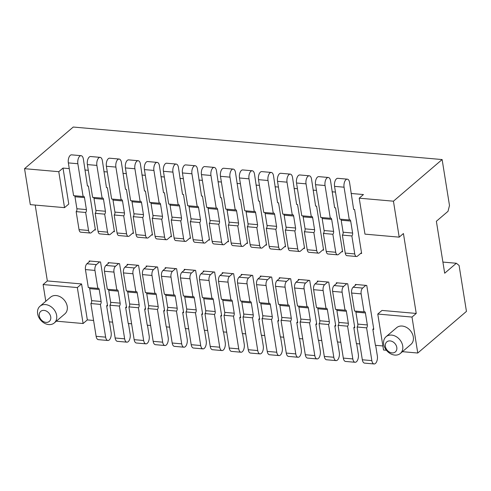 <?xml version="1.0" encoding="UTF-8"?>
<svg xmlns="http://www.w3.org/2000/svg" width="491" height="491" viewBox="0 0 491 491"><rect width="100%" height="100%" fill="white"/><g stroke="black" fill="none" stroke-linecap="round" stroke-linejoin="round"><path stroke-width="0.74" d="M386.442 350.267L383.532 350.009L377.769 314.05L382.004 310.429L416.233 313.442L403.43 233.532L399.195 237.153L364.973 234.133L359.209 198.174L393.438 201.193L399.195 237.153M402.424 351.673L417.755 353.029L411.998 317.063L377.769 314.05M400.349 353.446L410.936 344.4A10.998 8.513 -130.5 0 0 413.293 336.875A10.998 8.513 -130.5 0 0 406.493 327.411A10.998 8.513 -130.5 0 0 396.642 327.681L386.055 336.728A10.998 8.513 -130.5 0 0 383.698 344.252A10.998 8.513 -130.5 0 0 390.498 353.71A10.998 8.513 -130.5 0 0 400.349 353.446A10.998 8.513 -130.5 0 0 402.712 345.928A10.998 8.513 -130.5 0 0 395.912 336.464A10.998 8.513 -130.5 0 0 386.055 336.728M64.536 207.65L30.307 204.637L24.55 168.677L58.779 171.69L64.536 207.65L68.771 204.035L63.014 168.069L69.268 168.622M45.786 301.265L43.11 284.547L77.339 287.566L81.574 283.945L87.33 319.905L83.096 323.526L77.339 287.566M83.096 323.526L56.355 321.169M54.28 322.943L64.867 313.89A10.998 8.513 -130.5 0 0 67.224 306.372A10.998 8.513 -130.5 0 0 60.424 296.908A10.998 8.513 -130.5 0 0 50.573 297.172L39.986 306.224A10.998 8.513 -130.5 0 0 37.629 313.743A10.998 8.513 -130.5 0 0 44.429 323.207A10.998 8.513 -130.5 0 0 54.28 322.943A10.998 8.513 -130.5 0 0 56.643 315.425A10.998 8.513 -130.5 0 0 49.843 305.961A10.998 8.513 -130.5 0 0 39.986 306.224M382.882 345.959L375.406 345.302L372.847 329.32L373.639 328.411M417.755 353.029L466.45 311.392L459.091 265.447L456.335 263.256L444.686 273.217L436.37 221.269L448.013 211.314L449.492 205.508L442.127 159.557L73.245 127.04L24.55 168.677M93.585 320.457L87.33 319.905M112.605 322.133L109.198 321.832L106.639 305.85L107.431 304.948M131.619 323.808L128.212 323.508L125.653 307.526L126.445 306.623M150.633 325.484L147.226 325.189L144.667 309.201L145.459 308.299M169.647 327.166L166.24 326.865L163.681 310.883L164.473 309.974M188.661 328.841L185.254 328.54L182.695 312.558L183.487 311.65M207.675 330.517L204.274 330.216L201.709 314.234L202.507 313.326M226.689 332.192L223.288 331.891L220.729 315.909L221.521 315.001M245.703 333.868L242.302 333.567L239.743 317.585L240.535 316.677M264.723 335.543L261.316 335.243L258.757 319.26L259.549 318.358M283.737 337.219L280.33 336.918L277.771 320.936L278.563 320.034M302.751 338.894L299.344 338.594L296.785 322.612L297.577 321.709M321.765 340.57L318.358 340.269L315.799 324.287L316.591 323.385M340.779 342.245L337.378 341.945L334.813 325.963L335.611 325.06M359.793 343.921L356.392 343.626L353.833 327.638L354.625 326.736M349.567 182.492L353.643 209.448L354.594 209.528L361.634 253.485L360.689 253.399L357.509 256.118A4.401 2.185 -85 0 1 356.484 256.505A4.401 2.185 -85 0 1 354.754 253.933L351.869 235.938A2.197 1.092 95 0 0 352.612 233.047L350.691 221.06A2.197 1.092 95 0 0 349.825 219.772A2.197 1.092 95 0 0 349.31 219.968L344.062 187.2A5.72 2.842 -85 0 1 347.321 179.154A5.72 2.842 -85 0 1 349.567 182.492M361.511 252.699L360.689 253.399M375.652 345.32L377.346 355.907A5.72 2.842 -85 0 1 374.093 363.96A5.72 2.842 -85 0 1 371.84 360.615L366.593 327.847A2.197 1.092 95 0 0 367.329 324.944L365.408 312.957A2.197 1.092 95 0 0 364.549 311.681A2.197 1.092 95 0 0 364.034 311.877L361.155 293.882A4.401 2.185 -85 0 1 362.628 288.076L365.807 285.363L355.349 284.442L355.472 285.228M349.31 219.968L339.803 219.127L334.555 186.365A5.72 2.842 -85 0 1 337.814 178.313L347.321 179.154M351.869 235.938L342.362 235.103A2.197 1.092 95 0 0 343.105 232.206L341.184 220.22A2.197 1.092 95 0 0 340.791 219.213M356.484 256.505L346.977 255.67A4.401 2.185 -85 0 1 345.247 253.092L342.362 235.103M351.083 193.466L363.444 194.553L359.209 198.174M365.807 285.363L366.759 285.449L373.798 329.4L372.847 329.32M356.632 343.645L358.332 354.232A5.72 2.842 -85 0 1 355.079 362.278A5.72 2.842 -85 0 1 352.826 358.939L347.579 326.171A2.197 1.092 95 0 0 348.315 323.268L346.394 311.282A2.197 1.092 95 0 0 345.535 310.005A2.197 1.092 95 0 0 345.02 310.202L342.135 292.206A4.401 2.185 -85 0 1 343.614 286.4L346.787 283.688L347.738 283.773L354.784 327.724L353.833 327.638M346.787 283.688L336.335 282.767L336.458 283.553M337.618 341.969L339.318 352.556A5.72 2.842 -85 0 1 336.059 360.603A5.72 2.842 -85 0 1 333.812 357.264L328.565 324.496A2.197 1.092 95 0 0 329.301 321.593L327.38 309.606A2.197 1.092 95 0 0 326.515 308.33A2.197 1.092 95 0 0 326.006 308.526L323.121 290.531A4.401 2.185 -85 0 1 324.6 284.725L327.773 282.012L328.725 282.098L335.764 326.049L334.813 325.963M327.773 282.012L317.315 281.091L317.444 281.877M318.604 340.294L320.298 350.881A5.72 2.842 -85 0 1 317.045 358.927A5.72 2.842 -85 0 1 314.799 355.582L309.551 322.82A2.197 1.092 95 0 0 310.287 319.917L308.366 307.931A2.197 1.092 95 0 0 307.501 306.654A2.197 1.092 95 0 0 306.992 306.85L304.107 288.855A4.401 2.185 -85 0 1 305.586 283.049L308.759 280.336L309.711 280.422L316.75 324.373L315.799 324.287M308.759 280.336L298.301 279.416L298.43 280.201M299.59 338.618L301.284 349.205A5.72 2.842 -85 0 1 298.031 357.252A5.72 2.842 -85 0 1 295.778 353.907L290.531 321.145A2.197 1.092 95 0 0 291.273 318.242L289.352 306.255A2.197 1.092 95 0 0 288.487 304.979A2.197 1.092 95 0 0 287.978 305.169L285.093 287.18A4.401 2.185 -85 0 1 286.572 281.374L289.745 278.661L290.697 278.747L297.736 322.697L296.785 322.612M289.745 278.661L279.287 277.74L279.416 278.526M280.576 336.943L282.27 347.524A5.72 2.842 -85 0 1 279.017 355.576A5.72 2.842 -85 0 1 276.764 352.231L271.517 319.469A2.197 1.092 95 0 0 272.26 316.566L270.338 304.58A2.197 1.092 95 0 0 269.473 303.303A2.197 1.092 95 0 0 268.958 303.493L266.079 285.498A4.401 2.185 -85 0 1 267.552 279.698L270.731 276.979L271.683 277.065L278.722 321.022L277.771 320.936M270.731 276.979L260.273 276.065L260.402 276.85M261.562 335.267L263.256 345.848A5.72 2.842 -85 0 1 260.003 353.901A5.72 2.842 -85 0 1 257.75 350.556L252.503 317.794A2.197 1.092 95 0 0 253.239 314.891L251.324 302.904A2.197 1.092 95 0 0 250.459 301.627A2.197 1.092 95 0 0 249.944 301.818L247.065 283.823A4.401 2.185 -85 0 1 248.538 278.016L251.717 275.304L252.669 275.39L259.708 319.346L258.757 319.26M251.717 275.304L241.259 274.389L241.382 275.175M242.548 333.585L244.242 344.173A5.72 2.842 -85 0 1 240.989 352.225A5.72 2.842 -85 0 1 238.736 348.88L233.489 316.118A2.197 1.092 95 0 0 234.225 313.215L232.311 301.228A2.197 1.092 95 0 0 231.445 299.952A2.197 1.092 95 0 0 230.93 300.142L228.051 282.147A4.401 2.185 -85 0 1 229.524 276.341L232.703 273.628L233.655 273.714L240.694 317.671L239.743 317.585M232.703 273.628L222.245 272.708L222.368 273.499M223.534 331.91L225.228 342.497A5.72 2.842 -85 0 1 221.975 350.549A5.72 2.842 -85 0 1 219.722 347.205L214.475 314.443A2.197 1.092 95 0 0 215.211 311.54L213.29 299.553A2.197 1.092 95 0 0 212.431 298.276A2.197 1.092 95 0 0 211.916 298.467L209.031 280.471A4.401 2.185 -85 0 1 210.51 274.665L213.689 271.953L214.635 272.039L221.68 315.989L220.729 315.909M213.689 271.953L203.231 271.032L203.354 271.818M204.514 330.234L206.214 340.822A5.72 2.842 -85 0 1 202.955 348.874A5.72 2.842 -85 0 1 200.709 345.529L195.461 312.761A2.197 1.092 95 0 0 196.197 309.864L194.276 297.871A2.197 1.092 95 0 0 193.411 296.601A2.197 1.092 95 0 0 192.902 296.791L190.017 278.796A4.401 2.185 -85 0 1 191.496 272.99L194.669 270.277L195.621 270.363L202.66 314.314L201.709 314.234M194.669 270.277L184.211 269.356L184.34 270.142M185.5 328.559L187.2 339.146A5.72 2.842 -85 0 1 183.941 347.198A5.72 2.842 -85 0 1 181.695 343.853L176.447 311.085A2.197 1.092 95 0 0 177.183 308.182L175.262 296.196A2.197 1.092 95 0 0 174.397 294.919A2.197 1.092 95 0 0 173.888 295.116L171.003 277.12A4.401 2.185 -85 0 1 172.482 271.314L175.655 268.602L176.607 268.687L183.646 312.638L182.695 312.558M175.655 268.602L165.197 267.681L165.326 268.467M166.486 326.883L168.18 337.47A5.72 2.842 -85 0 1 164.927 345.523A5.72 2.842 -85 0 1 162.681 342.178L157.427 309.41A2.197 1.092 95 0 0 158.17 306.507L156.248 294.52A2.197 1.092 95 0 0 155.383 293.244A2.197 1.092 95 0 0 154.874 293.44L151.989 275.445A4.401 2.185 -85 0 1 153.468 269.639L156.641 266.926L157.593 267.012L164.632 310.963L163.681 310.883M156.641 266.926L146.183 266.005L146.312 266.791M147.472 325.208L149.166 335.795A5.72 2.842 -85 0 1 145.913 343.841A5.72 2.842 -85 0 1 143.66 340.502L138.413 307.734A2.197 1.092 95 0 0 139.156 304.831L137.234 292.845A2.197 1.092 95 0 0 136.369 291.568A2.197 1.092 95 0 0 135.854 291.764L132.975 273.769A4.401 2.185 -85 0 1 134.454 267.963L137.627 265.25L138.579 265.336L145.618 309.287L144.667 309.201M137.627 265.25L127.169 264.33L127.298 265.115M128.458 323.532L130.152 334.119A5.72 2.842 -85 0 1 126.899 342.166A5.72 2.842 -85 0 1 124.646 338.827L119.399 306.059A2.197 1.092 95 0 0 120.142 303.156L118.221 291.169A2.197 1.092 95 0 0 117.355 289.893A2.197 1.092 95 0 0 116.84 290.089L113.961 272.094A4.401 2.185 -85 0 1 115.434 266.288L118.613 263.575L119.565 263.661L126.604 307.611L125.653 307.526M118.613 263.575L108.155 262.654L108.278 263.44M109.444 321.857L111.138 332.444A5.72 2.842 -85 0 1 107.885 340.49A5.72 2.842 -85 0 1 105.633 337.145L100.385 304.383A2.197 1.092 95 0 0 101.121 301.48L99.207 289.494A2.197 1.092 95 0 0 98.341 288.217A2.197 1.092 95 0 0 97.826 288.413L94.947 270.418A4.401 2.185 -85 0 1 96.42 264.612L99.599 261.899L100.551 261.985L107.59 305.936L106.639 305.85M99.599 261.899L89.141 260.979L89.264 261.764M43.11 284.547L47.345 280.932L81.574 283.945M47.345 280.932L35.192 205.066M95.426 230.015L94.481 229.935L91.301 232.654A4.401 2.185 -85 0 1 90.276 233.041A4.401 2.185 -85 0 1 88.546 230.469L85.661 212.474A2.197 1.092 95 0 0 86.404 209.577L84.483 197.591A2.197 1.092 95 0 0 83.617 196.308A2.197 1.092 95 0 0 83.108 196.498L77.854 163.736A5.72 2.842 -85 0 1 81.113 155.684A5.72 2.842 -85 0 1 83.36 159.029L87.435 185.985L88.386 186.064L95.426 230.015M84.875 169.996L88.282 170.297M114.446 231.697L113.495 231.611L110.315 234.33A4.401 2.185 -85 0 1 109.29 234.716A4.401 2.185 -85 0 1 107.56 232.145L104.681 214.15A2.197 1.092 95 0 0 105.418 211.259L103.497 199.272A2.197 1.092 95 0 0 102.631 197.983A2.197 1.092 95 0 0 102.122 198.174L96.874 165.412A5.72 2.842 -85 0 1 100.127 157.359A5.72 2.842 -85 0 1 102.374 160.704L106.455 187.66L107.406 187.74L114.446 231.697M103.896 171.678L107.296 171.973M133.46 233.372L132.509 233.286L129.336 236.005A4.401 2.185 -85 0 1 128.304 236.392A4.401 2.185 -85 0 1 126.574 233.82L123.695 215.825A2.197 1.092 95 0 0 124.432 212.934L122.511 200.948A2.197 1.092 95 0 0 121.645 199.659A2.197 1.092 95 0 0 121.136 199.855L115.888 167.087A5.72 2.842 -85 0 1 119.141 159.041A5.72 2.842 -85 0 1 121.394 162.38L125.469 189.336L126.42 189.416L133.46 233.372M122.91 173.354L126.31 173.648M152.474 235.048L151.523 234.962L148.35 237.681A4.401 2.185 -85 0 1 147.318 238.067A4.401 2.185 -85 0 1 145.588 235.496L142.709 217.501A2.197 1.092 95 0 0 143.446 214.61L141.531 202.623A2.197 1.092 95 0 0 140.665 201.335A2.197 1.092 95 0 0 140.15 201.531L134.902 168.763A5.72 2.842 -85 0 1 138.155 160.717A5.72 2.842 -85 0 1 140.408 164.055L144.483 191.011L145.434 191.091L152.474 235.048M141.924 175.029L145.324 175.33M171.488 236.723L170.537 236.637L167.363 239.356A4.401 2.185 -85 0 1 166.339 239.743A4.401 2.185 -85 0 1 164.608 237.171L161.723 219.176A2.197 1.092 95 0 0 162.466 216.285L160.545 204.299A2.197 1.092 95 0 0 159.679 203.01A2.197 1.092 95 0 0 159.164 203.206L153.916 170.438A5.72 2.842 -85 0 1 157.169 162.392A5.72 2.842 -85 0 1 159.422 165.737L163.497 192.687L164.448 192.773L171.488 236.723M160.938 176.705L164.344 177.005M190.502 238.399L189.551 238.319L186.377 241.032A4.401 2.185 -85 0 1 185.352 241.419A4.401 2.185 -85 0 1 183.622 238.847L180.737 220.852A2.197 1.092 95 0 0 181.48 217.961L179.559 205.975A2.197 1.092 95 0 0 178.693 204.686A2.197 1.092 95 0 0 178.178 204.882L172.93 172.114A5.72 2.842 -85 0 1 176.183 164.068A5.72 2.842 -85 0 1 178.436 167.413L182.511 194.362L183.462 194.448L190.502 238.399M179.952 178.38L183.358 178.681M209.516 240.074L208.565 239.995L205.391 242.707A4.401 2.185 -85 0 1 204.366 243.094A4.401 2.185 -85 0 1 202.636 240.522L199.751 222.527A2.197 1.092 95 0 0 200.494 219.637L198.573 207.65A2.197 1.092 95 0 0 197.707 206.361A2.197 1.092 95 0 0 197.192 206.558L191.944 173.789A5.72 2.842 -85 0 1 195.203 165.743A5.72 2.842 -85 0 1 197.45 169.088L201.525 196.038L202.476 196.124L209.516 240.074M198.965 180.056L202.372 180.357M228.53 241.75L227.585 241.67L224.405 244.383A4.401 2.185 -85 0 1 223.38 244.77A4.401 2.185 -85 0 1 221.65 242.198L218.765 224.203A2.197 1.092 95 0 0 219.508 221.312L217.587 209.326A2.197 1.092 95 0 0 216.721 208.037A2.197 1.092 95 0 0 216.212 208.233L210.958 175.471A5.72 2.842 -85 0 1 214.217 167.419A5.72 2.842 -85 0 1 216.463 170.764L220.539 197.713L221.49 197.799L228.53 241.75M217.979 181.731L221.386 182.032M247.55 243.426L246.599 243.346L243.419 246.065A4.401 2.185 -85 0 1 242.394 246.451A4.401 2.185 -85 0 1 240.664 243.874L237.785 225.885A2.197 1.092 95 0 0 238.522 222.988L236.601 211.001A2.197 1.092 95 0 0 235.735 209.718A2.197 1.092 95 0 0 235.226 209.909L229.978 177.147A5.72 2.842 -85 0 1 233.231 169.094A5.72 2.842 -85 0 1 235.477 172.439L239.559 199.389L240.51 199.475L247.55 243.426M236.993 183.407L240.4 183.708M266.564 245.101L265.613 245.021L262.433 247.74A4.401 2.185 -85 0 1 261.408 248.127A4.401 2.185 -85 0 1 259.678 245.555L256.799 227.56A2.197 1.092 95 0 0 257.536 224.663L255.615 212.677A2.197 1.092 95 0 0 254.749 211.394A2.197 1.092 95 0 0 254.24 211.584L248.992 178.822A5.72 2.842 -85 0 1 252.245 170.77A5.72 2.842 -85 0 1 254.498 174.115L258.573 201.065L259.524 201.15L266.564 245.101M256.014 185.082L259.414 185.383M285.578 246.777L284.627 246.697L281.453 249.416A4.401 2.185 -85 0 1 280.422 249.802A4.401 2.185 -85 0 1 278.692 247.231L275.813 229.236A2.197 1.092 95 0 0 276.55 226.339L274.635 214.352A2.197 1.092 95 0 0 273.769 213.069A2.197 1.092 95 0 0 273.254 213.26L268.006 180.498A5.72 2.842 -85 0 1 271.259 172.445A5.72 2.842 -85 0 1 273.512 175.79L277.587 202.74L278.538 202.826L285.578 246.777M275.028 186.758L278.428 187.059M304.592 248.452L303.641 248.372L300.467 251.091A4.401 2.185 -85 0 1 299.442 251.478A4.401 2.185 -85 0 1 297.712 248.906L294.827 230.911A2.197 1.092 95 0 0 295.57 228.014L293.649 216.028A2.197 1.092 95 0 0 292.783 214.745A2.197 1.092 95 0 0 292.268 214.935L287.02 182.173A5.72 2.842 -85 0 1 290.273 174.121A5.72 2.842 -85 0 1 292.526 177.466L296.601 204.416L297.552 204.501L304.592 248.452M294.041 188.434L297.442 188.734M323.606 250.134L322.655 250.048L319.481 252.767A4.401 2.185 -85 0 1 318.456 253.153A4.401 2.185 -85 0 1 316.726 250.582L313.841 232.587A2.197 1.092 95 0 0 314.584 229.696L312.663 217.703A2.197 1.092 95 0 0 311.797 216.421A2.197 1.092 95 0 0 311.282 216.611L306.034 183.849A5.72 2.842 -85 0 1 309.287 175.796A5.72 2.842 -85 0 1 311.54 179.141L315.615 206.097L316.566 206.177L323.606 250.134M313.055 190.109L316.462 190.41M342.62 251.809L341.668 251.723L338.495 254.442A4.401 2.185 -85 0 1 337.47 254.829A4.401 2.185 -85 0 1 335.74 252.257L332.855 234.262A2.197 1.092 95 0 0 333.598 231.371L331.677 219.385A2.197 1.092 95 0 0 330.811 218.096A2.197 1.092 95 0 0 330.296 218.292L325.048 185.524A5.72 2.842 -85 0 1 328.307 177.472A5.72 2.842 -85 0 1 330.553 180.817L334.629 207.773L335.58 207.853L342.62 251.809M332.069 191.791L335.476 192.085M58.779 171.69L63.014 168.069M393.438 201.193L442.127 159.557M364.034 311.877L354.527 311.036L351.642 293.041A4.401 2.185 -85 0 1 353.121 287.235L356.3 284.522M374.093 363.96L364.586 363.119A5.72 2.842 -85 0 1 362.333 359.774L357.086 327.012A2.197 1.092 95 0 0 357.822 324.109L355.901 312.123A2.197 1.092 95 0 0 355.509 311.122M95.303 229.229L94.481 229.935M97.826 288.413L88.319 287.573L85.44 269.577A4.401 2.185 -85 0 1 86.913 263.771L90.092 261.059M107.885 340.49L98.378 339.655A5.72 2.842 -85 0 1 96.126 336.31L90.878 303.542A2.197 1.092 95 0 0 91.614 300.645L89.693 288.653A2.197 1.092 95 0 0 89.307 287.658M83.108 196.498L73.595 195.663L68.347 162.895A5.72 2.842 -85 0 1 71.606 154.849L81.113 155.684M90.276 233.041L80.769 232.2A4.401 2.185 -85 0 1 79.039 229.628L76.154 211.633A2.197 1.092 95 0 0 76.897 208.743L74.976 196.756A2.197 1.092 95 0 0 74.583 195.749M411.998 317.063L416.233 313.442M442.907 262.077L456.335 263.256M114.317 230.905L113.495 231.611M102.122 198.174L92.615 197.339L87.367 164.577A5.72 2.842 -85 0 1 90.62 156.525L100.127 157.359M104.681 214.15L95.168 213.309A2.197 1.092 95 0 0 95.911 210.418L93.99 198.432A2.197 1.092 95 0 0 93.597 197.425M109.29 234.716L99.783 233.876A4.401 2.185 -85 0 1 98.053 231.304L95.168 213.309M116.84 290.089L107.333 289.248L104.454 271.253A4.401 2.185 -85 0 1 105.927 265.447L109.106 262.734M126.899 342.166L117.392 341.331A5.72 2.842 -85 0 1 115.139 337.986L109.892 305.224A2.197 1.092 95 0 0 110.628 302.321L108.714 290.334A2.197 1.092 95 0 0 108.321 289.334M85.661 212.474L76.154 211.633M133.331 232.581L132.509 233.286M121.136 199.855L111.629 199.015L106.381 166.253A5.72 2.842 -85 0 1 109.634 158.2L119.141 159.041M123.695 215.825L114.188 214.984A2.197 1.092 95 0 0 114.925 212.094L113.004 200.107A2.197 1.092 95 0 0 112.611 199.1M128.304 236.392L118.797 235.551A4.401 2.185 -85 0 1 117.067 232.98L114.188 214.984M135.854 291.764L126.347 290.924L123.468 272.928A4.401 2.185 -85 0 1 124.941 267.122L128.12 264.41M145.913 343.841L136.406 343.006A5.72 2.842 -85 0 1 134.153 339.662L128.906 306.9A2.197 1.092 95 0 0 129.649 303.997L127.728 292.01A2.197 1.092 95 0 0 127.335 291.01M138.413 307.734L128.906 306.9M152.345 234.262L151.523 234.962M140.15 201.531L130.643 200.69L125.395 167.928A5.72 2.842 -85 0 1 128.648 159.876L138.155 160.717M142.709 217.501L133.202 216.666A2.197 1.092 95 0 0 133.939 213.769L132.024 201.783A2.197 1.092 95 0 0 131.625 200.776M147.318 238.067L137.811 237.233A4.401 2.185 -85 0 1 136.081 234.655L133.202 216.666M154.874 293.44L145.367 292.599L142.482 274.604A4.401 2.185 -85 0 1 143.961 268.798L147.134 266.085M164.927 345.523L155.42 344.682A5.72 2.842 -85 0 1 153.167 341.337L147.92 308.575A2.197 1.092 95 0 0 148.663 305.672L146.741 293.686A2.197 1.092 95 0 0 146.349 292.685M157.427 309.41L147.92 308.575M171.359 235.938L170.537 236.637M159.164 203.206L149.657 202.366L144.409 169.604A5.72 2.842 -85 0 1 147.662 161.551L157.169 162.392M161.723 219.176L152.216 218.342A2.197 1.092 95 0 0 152.953 215.445L151.038 203.458A2.197 1.092 95 0 0 150.639 202.452M166.339 239.743L156.832 238.908A4.401 2.185 -85 0 1 155.101 236.337L152.216 218.342M173.888 295.116L164.381 294.275L161.496 276.28A4.401 2.185 -85 0 1 162.975 270.48L166.148 267.761M183.941 347.198L174.434 346.358A5.72 2.842 -85 0 1 172.188 343.013L166.94 310.251A2.197 1.092 95 0 0 167.677 307.348L165.755 295.361A2.197 1.092 95 0 0 165.363 294.367M176.447 311.085L166.94 310.251M190.379 237.613L189.551 238.319M178.178 204.882L168.671 204.041L163.423 171.279A5.72 2.842 -85 0 1 166.676 163.227L176.183 164.068M180.737 220.852L171.23 220.017A2.197 1.092 95 0 0 171.973 217.12L170.052 205.134A2.197 1.092 95 0 0 169.659 204.127M185.352 241.419L175.846 240.584A4.401 2.185 -85 0 1 174.115 238.012L171.23 220.017M192.902 296.791L183.395 295.95L180.51 277.961A4.401 2.185 -85 0 1 181.989 272.155L185.162 269.442M202.955 348.874L193.448 348.033A5.72 2.842 -85 0 1 191.202 344.688L185.954 311.926A2.197 1.092 95 0 0 186.69 309.023L184.769 297.037A2.197 1.092 95 0 0 184.377 296.042M195.461 312.761L185.954 311.926M209.393 239.289L208.565 239.995M197.192 206.558L187.685 205.717L182.437 172.955A5.72 2.842 -85 0 1 185.69 164.902L195.203 165.743M199.751 222.527L190.244 221.693A2.197 1.092 95 0 0 190.987 218.796L189.066 206.809A2.197 1.092 95 0 0 188.673 205.803M204.366 243.094L194.859 242.259A4.401 2.185 -85 0 1 193.129 239.688L190.244 221.693M211.916 298.467L202.409 297.632L199.524 279.637A4.401 2.185 -85 0 1 201.003 273.831L204.176 271.118M221.975 350.549L212.462 349.709A5.72 2.842 -85 0 1 210.216 346.364L204.968 313.602A2.197 1.092 95 0 0 205.704 310.699L203.783 298.712A2.197 1.092 95 0 0 203.391 297.718M214.475 314.443L204.968 313.602M228.407 240.964L227.585 241.67M216.212 208.233L206.699 207.392L201.451 174.63A5.72 2.842 -85 0 1 204.71 166.578L214.217 167.419M218.765 224.203L209.258 223.368A2.197 1.092 95 0 0 210.001 220.477L208.08 208.485A2.197 1.092 95 0 0 207.687 207.484M223.38 244.77L213.873 243.935A4.401 2.185 -85 0 1 212.143 241.363L209.258 223.368M230.93 300.142L221.423 299.307L218.538 281.312A4.401 2.185 -85 0 1 220.017 275.506L223.196 272.793M240.989 352.225L231.482 351.384A5.72 2.842 -85 0 1 229.229 348.045L223.982 315.277A2.197 1.092 95 0 0 224.718 312.374L222.797 300.388A2.197 1.092 95 0 0 222.411 299.393M233.489 316.118L223.982 315.277M247.421 242.64L246.599 243.346M235.226 209.909L225.719 209.074L220.471 176.306A5.72 2.842 -85 0 1 223.724 168.253L233.231 169.094M237.785 225.885L228.272 225.044A2.197 1.092 95 0 0 229.015 222.153L227.094 210.166A2.197 1.092 95 0 0 226.701 209.16M242.394 246.451L232.887 245.61A4.401 2.185 -85 0 1 231.157 243.039L228.272 225.044M249.944 301.818L240.437 300.983L237.558 282.988A4.401 2.185 -85 0 1 239.031 277.182L242.21 274.469M260.003 353.901L250.496 353.06A5.72 2.842 -85 0 1 248.243 349.721L242.996 316.953A2.197 1.092 95 0 0 243.732 314.05L241.817 302.063A2.197 1.092 95 0 0 241.425 301.069M252.503 317.794L242.996 316.953M266.435 244.315L265.613 245.021M254.24 211.584L244.733 210.749L239.485 177.981A5.72 2.842 -85 0 1 242.738 169.935L252.245 170.77M256.799 227.56L247.292 226.719A2.197 1.092 95 0 0 248.029 223.828L246.108 211.842A2.197 1.092 95 0 0 245.715 210.835M261.408 248.127L251.901 247.286A4.401 2.185 -85 0 1 250.171 244.714L247.292 226.719M268.958 303.493L259.451 302.659L256.572 284.663A4.401 2.185 -85 0 1 258.045 278.857L261.224 276.145M279.017 355.576L269.51 354.741A5.72 2.842 -85 0 1 267.257 351.396L262.01 318.628A2.197 1.092 95 0 0 262.753 315.725L260.831 303.739A2.197 1.092 95 0 0 260.439 302.744M271.517 319.469L262.01 318.628M285.449 245.991L284.627 246.697M273.254 213.26L263.747 212.425L258.499 179.657A5.72 2.842 -85 0 1 261.752 171.611L271.259 172.445M275.813 229.236L266.306 228.395A2.197 1.092 95 0 0 267.043 225.504L265.122 213.517A2.197 1.092 95 0 0 264.729 212.511M280.422 249.802L270.915 248.962A4.401 2.185 -85 0 1 269.185 246.39L266.306 228.395M287.978 305.169L278.471 304.334L275.586 286.339A4.401 2.185 -85 0 1 277.065 280.533L280.238 277.82M298.031 357.252L288.524 356.417A5.72 2.842 -85 0 1 286.271 353.072L281.024 320.304A2.197 1.092 95 0 0 281.766 317.401L279.845 305.414A2.197 1.092 95 0 0 279.453 304.42M290.531 321.145L281.024 320.304M304.463 247.667L303.641 248.372M292.268 214.935L282.761 214.101L277.513 181.332A5.72 2.842 -85 0 1 280.766 173.286L290.273 174.121M294.827 230.911L285.32 230.07A2.197 1.092 95 0 0 286.057 227.18L284.142 215.193A2.197 1.092 95 0 0 283.743 214.186M299.442 251.478L289.929 250.637A4.401 2.185 -85 0 1 288.199 248.065L285.32 230.07M306.992 306.85L297.485 306.01L294.6 288.014A4.401 2.185 -85 0 1 296.079 282.208L299.252 279.496M317.045 358.927L307.538 358.092A5.72 2.842 -85 0 1 305.292 354.748L300.038 321.979A2.197 1.092 95 0 0 300.78 319.076L298.859 307.09A2.197 1.092 95 0 0 298.467 306.096M309.551 322.82L300.038 321.979M323.483 249.342L322.655 250.048M311.282 216.611L301.775 215.776L296.527 183.008A5.72 2.842 -85 0 1 299.78 174.962L309.287 175.796M313.841 232.587L304.334 231.746A2.197 1.092 95 0 0 305.077 228.855L303.156 216.869A2.197 1.092 95 0 0 302.763 215.862M318.456 253.153L308.949 252.313A4.401 2.185 -85 0 1 307.219 249.741L304.334 231.746M326.006 308.526L316.499 307.685L313.614 289.69A4.401 2.185 -85 0 1 315.093 283.884L318.266 281.171M336.059 360.603L326.552 359.768A5.72 2.842 -85 0 1 324.305 356.423L319.058 323.661A2.197 1.092 95 0 0 319.794 320.758L317.873 308.771A2.197 1.092 95 0 0 317.481 307.771M328.565 324.496L319.058 323.661M342.497 251.018L341.668 251.723M330.296 218.292L320.789 217.452L315.541 184.69A5.72 2.842 -85 0 1 318.794 176.637L328.307 177.472M332.855 234.262L323.348 233.421A2.197 1.092 95 0 0 324.091 230.531L322.17 218.544A2.197 1.092 95 0 0 321.777 217.538M337.47 254.829L327.963 253.988A4.401 2.185 -85 0 1 326.233 251.417L323.348 233.421M345.02 310.202L335.513 309.361L332.628 291.366A4.401 2.185 -85 0 1 334.107 285.559L337.28 282.847M355.079 362.278L345.566 361.444A5.72 2.842 -85 0 1 343.319 358.099L338.072 325.337A2.197 1.092 95 0 0 338.808 322.434L336.887 310.447A2.197 1.092 95 0 0 336.495 309.447M347.579 326.171L338.072 325.337M119.399 306.059L109.892 305.224M366.593 327.847L357.086 327.012M100.385 304.383L90.878 303.542M39.311 315.891A6.598 5.106 -130.5 0 0 45.976 322.384A6.598 5.106 -130.5 0 0 50.72 316.898A6.598 5.106 -130.5 0 0 44.055 310.398A6.598 5.106 -130.5 0 0 39.311 315.891M396.789 347.401A6.598 5.106 -130.5 0 0 390.124 340.907A6.598 5.106 -130.5 0 0 385.38 346.394A6.598 5.106 -130.5 0 0 392.045 352.894A6.598 5.106 -130.5 0 0 396.789 347.401M344.062 187.2L334.555 186.365M350.691 221.06L341.184 220.22M352.612 233.047L343.105 232.206M354.754 253.933L345.247 253.092M96.874 165.412L87.367 164.577M103.497 199.272L93.99 198.432M105.418 211.259L95.911 210.418M107.56 232.145L98.053 231.304M77.854 163.736L68.347 162.895M84.483 197.591L74.976 196.756M86.404 209.577L76.897 208.743M88.546 230.469L79.039 229.628M115.888 167.087L106.381 166.253M122.511 200.948L113.004 200.107M124.432 212.934L114.925 212.094M126.574 233.82L117.067 232.98M143.66 340.502L134.153 339.662M139.156 304.831L129.649 303.997M137.234 292.845L127.728 292.01M132.975 273.769L123.468 272.928M134.454 267.963L124.941 267.122M134.902 168.763L125.395 167.928M141.531 202.623L132.024 201.783M143.446 214.61L133.939 213.769M145.588 235.496L136.081 234.655M162.681 342.178L153.167 341.337M158.17 306.507L148.663 305.672M156.248 294.52L146.741 293.686M151.989 275.445L142.482 274.604M153.468 269.639L143.961 268.798M153.916 170.438L144.409 169.604M160.545 204.299L151.038 203.458M162.466 216.285L152.953 215.445M164.608 237.171L155.101 236.337M181.695 343.853L172.188 343.013M177.183 308.182L167.677 307.348M175.262 296.196L165.755 295.361M171.003 277.12L161.496 276.28M172.482 271.314L162.975 270.48M172.93 172.114L163.423 171.279M179.559 205.975L170.052 205.134M181.48 217.961L171.973 217.12M183.622 238.847L174.115 238.012M200.709 345.529L191.202 344.688M196.197 309.864L186.69 309.023M194.276 297.871L184.769 297.037M190.017 278.796L180.51 277.961M191.496 272.99L181.989 272.155M191.944 173.789L182.437 172.955M198.573 207.65L189.066 206.809M200.494 219.637L190.987 218.796M202.636 240.522L193.129 239.688M219.722 347.205L210.216 346.364M215.211 311.54L205.704 310.699M213.29 299.553L203.783 298.712M209.031 280.471L199.524 279.637M210.51 274.665L201.003 273.831M210.958 175.471L201.451 174.63M217.587 209.326L208.08 208.485M219.508 221.312L210.001 220.477M221.65 242.198L212.143 241.363M238.736 348.88L229.229 348.045M234.225 313.215L224.718 312.374M232.311 301.228L222.797 300.388M228.051 282.147L218.538 281.312M229.524 276.341L220.017 275.506M229.978 177.147L220.471 176.306M236.601 211.001L227.094 210.166M238.522 222.988L229.015 222.153M240.664 243.874L231.157 243.039M257.75 350.556L248.243 349.721M253.239 314.891L243.732 314.05M251.324 302.904L241.817 302.063M247.065 283.823L237.558 282.988M248.538 278.016L239.031 277.182M248.992 178.822L239.485 177.981M255.615 212.677L246.108 211.842M257.536 224.663L248.029 223.828M259.678 245.555L250.171 244.714M276.764 352.231L267.257 351.396M272.26 316.566L262.753 315.725M270.338 304.58L260.831 303.739M266.079 285.498L256.572 284.663M267.552 279.698L258.045 278.857M268.006 180.498L258.499 179.657M274.635 214.352L265.122 213.517M276.55 226.339L267.043 225.504M278.692 247.231L269.185 246.39M295.778 353.907L286.271 353.072M291.273 318.242L281.766 317.401M289.352 306.255L279.845 305.414M285.093 287.18L275.586 286.339M286.572 281.374L277.065 280.533M287.02 182.173L277.513 181.332M293.649 216.028L284.142 215.193M295.57 228.014L286.057 227.18M297.712 248.906L288.199 248.065M314.799 355.582L305.292 354.748M310.287 319.917L300.78 319.076M308.366 307.931L298.859 307.09M304.107 288.855L294.6 288.014M305.586 283.049L296.079 282.208M306.034 183.849L296.527 183.008M312.663 217.703L303.156 216.869M314.584 229.696L305.077 228.855M316.726 250.582L307.219 249.741M333.812 357.264L324.305 356.423M329.301 321.593L319.794 320.758M327.38 309.606L317.873 308.771M323.121 290.531L313.614 289.69M324.6 284.725L315.093 283.884M325.048 185.524L315.541 184.69M331.677 219.385L322.17 218.544M333.598 231.371L324.091 230.531M335.74 252.257L326.233 251.417M352.826 358.939L343.319 358.099M348.315 323.268L338.808 322.434M346.394 311.282L336.887 310.447M342.135 292.206L332.628 291.366M343.614 286.4L334.107 285.559M124.646 338.827L115.139 337.986M120.142 303.156L110.628 302.321M118.221 291.169L108.714 290.334M113.961 272.094L104.454 271.253M115.434 266.288L105.927 265.447M371.84 360.615L362.333 359.774M367.329 324.944L357.822 324.109M365.408 312.957L355.901 312.123M361.155 293.882L351.642 293.041M362.628 288.076L353.121 287.235M96.42 264.612L86.913 263.771M94.947 270.418L85.44 269.577M99.207 289.494L89.693 288.653M101.121 301.48L91.614 300.645M105.633 337.145L96.126 336.31"/></g></svg>
